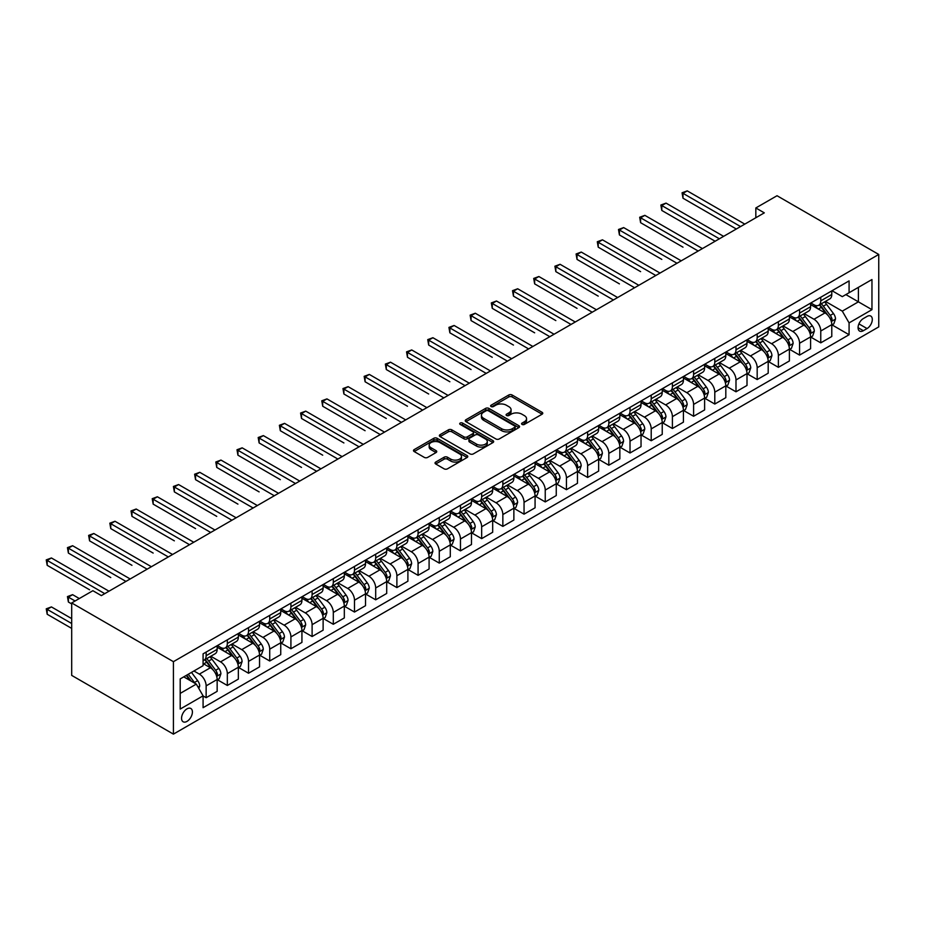 <?xml version="1.0" encoding="UTF-8"?>
<svg xmlns="http://www.w3.org/2000/svg" width="925" height="925" viewBox="0 0 925 925"><rect width="100%" height="100%" fill="white"/><g stroke="black" fill="none" stroke-linecap="round" stroke-linejoin="round"><path stroke-width="1.39" d="M522.058 424.425A1.642 0.948 0 0 0 524.394 424.425L542.073 414.215A2.359 1.364 0 0 0 542.767 413.255A2.359 1.364 0 0 0 542.073 412.296L512.115 394.998A2.359 1.364 0 0 0 508.785 394.998L491.106 405.208A1.642 0.948 0 0 0 490.62 405.878A1.642 0.948 0 0 0 491.106 406.549A1.642 0.948 0 0 0 493.43 406.549L495.719 405.231A7.527 4.348 0 0 1 506.38 405.231L508.866 406.676A7.527 4.348 0 0 1 511.074 409.752A7.527 4.348 0 0 1 508.866 412.828L506.588 414.146A1.642 0.948 0 0 0 506.102 414.816A1.642 0.948 0 0 0 506.588 415.487A1.642 0.948 0 0 0 508.912 415.487L511.201 414.169A7.527 4.348 0 0 1 521.85 414.169L524.348 415.614A7.527 4.348 0 0 1 526.556 418.678A7.527 4.348 0 0 1 524.348 421.754L522.058 423.083A1.642 0.948 0 0 0 521.573 423.754A1.642 0.948 0 0 0 522.058 424.425L522.058 423.083M186.977 721.396A7.677 4.428 120 0 0 191.995 714.632A7.677 4.428 120 0 0 190.816 708.481A7.677 4.428 120 0 0 186.977 708.862A7.677 4.428 120 0 0 181.971 715.626A7.677 4.428 120 0 0 183.138 721.778A7.677 4.428 120 0 0 186.977 721.396M435.721 462.061A2.359 1.364 0 0 0 435.039 463.032A2.359 1.364 0 0 0 435.721 463.992L444.127 468.836A2.359 1.364 0 0 0 447.457 468.836L467.102 457.505A2.359 1.364 0 0 0 467.784 456.545A2.359 1.364 0 0 0 467.102 455.586L437.143 438.288A2.359 1.364 0 0 0 433.813 438.288L414.169 449.619A2.359 1.364 0 0 0 413.487 450.579A2.359 1.364 0 0 0 414.169 451.539L424.321 457.401A2.359 1.364 0 0 0 427.651 457.401L436.057 452.556A2.359 1.364 0 0 0 436.75 451.597A2.359 1.364 0 0 0 436.057 450.637L431.027 447.723A6.302 3.631 0 0 1 429.177 445.156A6.302 3.631 0 0 1 433.062 441.792A6.302 3.631 0 0 1 439.93 442.589L459.656 453.967A6.302 3.631 0 0 1 461.494 456.545A6.302 3.631 0 0 1 457.609 459.898A6.302 3.631 0 0 1 450.741 459.112L447.457 457.216A2.359 1.364 0 0 0 444.127 457.216L435.721 462.061L435.721 463.992L444.127 459.17L444.127 457.216M878.75 254.456L777.023 195.73L755.829 207.963L764.304 212.854L101.357 595.607L92.882 590.705L71.688 602.95L173.414 661.676L878.75 254.456L878.75 326.895L173.414 734.126L173.414 661.676M495.892 438.959A2.359 1.364 0 0 0 499.222 438.959L518.856 427.616A2.359 1.364 0 0 0 519.549 426.656A2.359 1.364 0 0 0 518.856 425.697L488.897 408.399A2.359 1.364 0 0 0 485.567 408.399L465.934 419.742A2.359 1.364 0 0 0 465.24 420.702A2.359 1.364 0 0 0 465.934 421.661L495.892 438.959M460.847 424.783A1.642 0.948 0 0 1 462.523 425.014L492.944 442.578L473.334 453.897A2.359 1.364 0 0 1 470.016 453.897L440.057 436.6L448.463 431.79L448.463 429.824L440.057 434.681A2.359 1.364 0 0 0 439.363 435.64A2.359 1.364 0 0 0 440.057 436.6L440.057 434.681M448.463 431.79A2.359 1.364 0 0 1 451.782 431.79L451.782 429.824A2.359 1.364 0 0 0 448.463 429.824M451.782 429.824L463.934 436.843A2.359 1.364 0 0 0 467.264 436.843L472.837 433.628A2.359 1.364 0 0 0 473.531 432.669A2.359 1.364 0 0 0 472.837 431.697L460.188 424.402A1.642 0.948 0 0 1 459.713 423.731A1.642 0.948 0 0 1 460.731 422.852A1.642 0.948 0 0 1 462.523 423.06L492.979 440.635A2.359 1.364 0 0 1 493.661 441.595A2.359 1.364 0 0 1 492.979 442.555L492.979 440.635M867.049 316.419L863.326 318.582A7.435 4.29 120 0 0 858.469 325.126A7.435 4.29 120 0 0 859.603 331.081A7.435 4.29 120 0 0 863.326 330.711L867.049 328.56A7.435 4.29 120 0 0 871.905 322.016A7.435 4.29 120 0 0 870.772 316.061A7.435 4.29 120 0 0 867.049 316.419M832.038 290.728L842.293 296.647L849.081 292.739L849.081 280.888L203.084 653.848L203.084 665.699L180.202 678.915L180.202 709.059L203.084 695.843L203.084 707.694L849.081 334.734L849.081 322.883L842.293 311.135L825.435 301.4M849.081 292.739L871.963 279.523L871.963 309.667L849.081 322.883M71.688 602.95L71.688 675.389L173.414 734.126M755.829 207.963L755.829 217.745M845.855 294.589L858.4 301.839L858.4 287.351L871.963 279.523M842.293 311.135L858.4 301.839L871.963 309.667M180.202 693.403L196.308 684.095L183.751 676.857M203.084 695.947L206.136 697.704L206.136 685.864A9.597 5.538 -120 0 0 199.361 674.117L193.926 670.983M206.136 697.704L217.155 691.345L217.155 679.493A9.597 5.538 -120 0 0 210.38 667.746L203.084 663.537M217.41 679.748L227.33 685.471L227.33 673.62A9.597 5.538 -120 0 0 220.555 661.872L210.808 656.253M227.33 685.471L238.349 679.112L238.349 667.26A9.597 5.538 -120 0 0 231.574 655.513L217.155 647.199M238.604 667.503L248.524 673.238L248.524 661.387A9.597 5.538 -120 0 0 241.749 649.639L232.002 644.02M248.524 673.238L259.543 666.867L259.543 655.027A9.597 5.538 -120 0 0 252.768 643.28L238.349 634.955M259.798 655.27L269.718 660.993L269.718 649.153A9.597 5.538 -120 0 0 262.943 637.406L253.196 631.787M269.718 660.993L280.738 654.634L280.738 642.794A9.597 5.538 -120 0 0 273.962 631.047L259.543 622.722M280.992 643.037L290.912 648.76L290.912 636.92A9.597 5.538 -120 0 0 284.137 625.173L274.39 619.542M290.912 648.76L301.932 642.401L301.932 630.549A9.597 5.538 -120 0 0 295.156 618.802L280.738 610.488M302.186 630.792L312.107 636.527L312.107 624.676A9.597 5.538 -120 0 0 305.331 612.928L295.584 607.309M312.107 636.527L323.126 630.156L323.126 618.316A9.597 5.538 -120 0 0 316.35 606.569L301.932 598.244M323.38 618.559L333.301 624.282L333.301 612.442A9.597 5.538 -120 0 0 326.525 600.695L316.778 595.076M333.301 624.282L344.32 617.923L344.32 606.083A9.597 5.538 -120 0 0 337.544 594.336L323.126 586.011M344.574 606.326L354.495 612.049L354.495 600.209A9.597 5.538 -120 0 0 347.719 588.462L337.972 582.842M354.495 612.049L365.514 605.69L365.514 593.838A9.597 5.538 -120 0 0 358.738 582.102L344.32 573.778M365.768 594.093L375.689 599.816L375.689 587.976A9.597 5.538 -120 0 0 368.902 576.229L359.166 570.598M375.689 599.816L386.708 593.457L386.708 581.605A9.597 5.538 -120 0 0 379.932 569.858L365.514 561.544M386.962 581.848L396.883 587.583L396.883 575.732A9.597 5.538 -120 0 0 390.096 563.984L380.36 558.365M396.883 587.583L407.902 581.212L407.902 569.372A9.597 5.538 -120 0 0 401.126 557.625L386.708 549.3M408.156 569.615L418.077 575.338L418.077 563.498A9.597 5.538 -120 0 0 411.29 551.751L401.554 546.132M418.077 575.338L429.096 568.979L429.096 557.139A9.597 5.538 -120 0 0 422.32 545.392L407.902 537.067M429.35 557.382L439.271 563.105L439.271 551.265A9.597 5.538 -120 0 0 432.484 539.518L422.748 533.898M439.271 563.105L450.29 556.746L450.29 544.894A9.597 5.538 -120 0 0 443.514 533.147L429.096 524.833M450.544 545.149L460.465 550.872L460.465 539.021A9.597 5.538 -120 0 0 453.678 527.273L443.942 521.654M460.465 550.872L471.484 544.513L471.484 532.661A9.597 5.538 -120 0 0 464.708 520.914L450.29 512.6M471.738 532.904L481.659 538.639L481.659 526.788A9.597 5.538 -120 0 0 474.872 515.04L465.136 509.421M481.659 538.639L492.678 532.268L492.678 520.428A9.597 5.538 -120 0 0 485.903 508.681L471.484 500.356M492.933 520.671L502.853 526.394L502.853 514.554A9.597 5.538 -120 0 0 496.066 502.807L486.33 497.188M502.853 526.394L513.872 520.035L513.872 508.195A9.597 5.538 -120 0 0 507.097 496.447L492.678 488.123M514.127 508.438L524.047 514.161L524.047 502.321A9.597 5.538 -120 0 0 517.26 490.574L507.524 484.943M524.047 514.161L535.066 507.802L535.066 495.95A9.597 5.538 -120 0 0 528.291 484.203L513.872 475.889M535.321 496.193L545.241 501.928L545.241 490.077A9.597 5.538 -120 0 0 538.454 478.329L528.718 472.71M545.241 501.928L556.26 495.557L556.26 483.717A9.597 5.538 -120 0 0 549.485 471.97L535.066 463.645M556.515 483.96L566.435 489.695L566.435 477.843A9.597 5.538 -120 0 0 559.648 466.096L549.913 460.477M566.435 489.695L577.454 483.324L577.454 471.484A9.597 5.538 -120 0 0 570.679 459.737L556.26 451.412M577.709 471.727L587.629 477.45L587.629 465.61A9.597 5.538 -120 0 0 580.842 453.863L571.107 448.243M587.629 477.45L598.648 471.091L598.648 459.251A9.597 5.538 -120 0 0 591.873 447.503L577.454 439.178M598.903 459.494L608.823 465.217L608.823 453.377A9.597 5.538 -120 0 0 602.036 441.63L592.301 435.999M608.823 465.217L619.843 458.858L619.843 447.006A9.597 5.538 -120 0 0 613.067 435.259L598.648 426.945M620.097 447.249L630.018 452.984L630.018 441.132A9.597 5.538 -120 0 0 623.23 429.385L613.495 423.766M630.018 452.984L641.037 446.613L641.037 434.773A9.597 5.538 -120 0 0 634.261 423.026L619.843 414.701M641.291 435.016L651.212 440.739L651.212 428.899A9.597 5.538 -120 0 0 644.424 417.152L634.689 411.533M651.212 440.739L662.231 434.38L662.231 422.54A9.597 5.538 -120 0 0 655.455 410.792L641.037 402.467M662.485 422.783L672.406 428.506L672.406 416.666A9.597 5.538 -120 0 0 665.618 404.919L655.883 399.299M672.406 428.506L683.425 422.147L683.425 410.295A9.597 5.538 -120 0 0 676.649 398.548L662.231 390.234M683.679 410.55L693.6 416.273L693.6 404.422A9.597 5.538 -120 0 0 686.812 392.686L677.077 387.055M693.6 416.273L704.619 409.914L704.619 398.062A9.597 5.538 -120 0 0 697.843 386.315L683.425 378.001M704.873 398.305L714.794 404.04L714.794 392.188A9.597 5.538 -120 0 0 708.007 380.441L698.271 374.822M714.794 404.04L725.813 397.669L725.813 385.829A9.597 5.538 -120 0 0 719.037 374.082L704.619 365.757M726.067 386.072L735.988 391.795L735.988 379.955A9.597 5.538 -120 0 0 729.201 368.208L719.465 362.588M735.988 391.795L747.007 385.436L747.007 373.596A9.597 5.538 -120 0 0 740.231 361.848L725.813 353.523M747.261 373.839L757.182 379.562L757.182 367.722A9.597 5.538 -120 0 0 750.395 355.975L740.659 350.344M757.182 379.562L768.201 373.203L768.201 361.351A9.597 5.538 -120 0 0 761.425 349.604L747.007 341.29M768.455 361.606L778.376 367.329L778.376 355.478A9.597 5.538 -120 0 0 771.589 343.73L761.853 338.111M778.376 367.329L789.395 360.97L789.395 349.118A9.597 5.538 -120 0 0 782.619 337.371L768.201 329.057M789.649 349.361L799.57 355.096L799.57 343.244A9.597 5.538 -120 0 0 792.783 331.497L783.047 325.877M799.57 355.096L810.589 348.725L810.589 336.885A9.597 5.538 -120 0 0 803.813 325.137L789.395 316.812M810.843 337.128L820.764 342.851L820.764 331.011A9.597 5.538 -120 0 0 813.977 319.264L804.241 313.644M820.764 342.851L831.783 336.492L831.783 324.652A9.597 5.538 -120 0 0 825.007 312.904L810.589 304.579M810.843 302.961L813.977 304.776A9.597 5.538 -120 0 0 818.775 305.25A9.597 5.538 -120 0 0 820.764 300.856L820.764 297.237M789.649 315.205L792.783 317.009A9.597 5.538 -120 0 0 797.581 317.483A9.597 5.538 -120 0 0 799.57 313.101L799.57 309.47M768.455 327.438L771.589 329.242A9.597 5.538 -120 0 0 776.387 329.728A9.597 5.538 -120 0 0 778.376 325.334L778.376 321.715M747.261 339.672L750.395 341.487A9.597 5.538 -120 0 0 755.193 341.961A9.597 5.538 -120 0 0 757.182 337.567L757.182 333.948M726.067 351.905L729.201 353.72A9.597 5.538 -120 0 0 733.999 354.194A9.597 5.538 -120 0 0 735.988 349.8L735.988 346.181M704.873 364.149L708.007 365.953A9.597 5.538 -120 0 0 712.805 366.427A9.597 5.538 -120 0 0 714.794 362.045L714.794 358.414M683.679 376.382L686.812 378.198A9.597 5.538 -120 0 0 691.611 378.672A9.597 5.538 -120 0 0 693.6 374.278L693.6 370.659M662.485 388.616L665.618 390.431A9.597 5.538 -120 0 0 670.417 390.905A9.597 5.538 -120 0 0 672.406 386.511L672.406 382.892M641.291 400.849L644.424 402.664A9.597 5.538 -120 0 0 649.223 403.138A9.597 5.538 -120 0 0 651.212 398.744L651.212 395.125M620.097 413.093L623.23 414.897A9.597 5.538 -120 0 0 628.029 415.371A9.597 5.538 -120 0 0 630.018 410.989L630.018 407.358M598.903 425.327L602.036 427.142A9.597 5.538 -120 0 0 606.835 427.616A9.597 5.538 -120 0 0 608.823 423.222L608.823 419.603M577.709 437.56L580.842 439.375A9.597 5.538 -120 0 0 585.641 439.849A9.597 5.538 -120 0 0 587.629 435.455L587.629 431.836M556.515 449.793L559.648 451.608A9.597 5.538 -120 0 0 564.447 452.082A9.597 5.538 -120 0 0 566.435 447.688L566.435 444.069M535.321 462.038L538.454 463.841A9.597 5.538 -120 0 0 543.252 464.315A9.597 5.538 -120 0 0 545.241 459.933L545.241 456.303M514.127 474.271L517.26 476.086A9.597 5.538 -120 0 0 522.058 476.56A9.597 5.538 -120 0 0 524.047 472.166L524.047 468.547M492.933 486.504L496.066 488.319A9.597 5.538 -120 0 0 500.864 488.793A9.597 5.538 -120 0 0 502.853 484.399L502.853 480.78M471.738 498.748L474.872 500.552A9.597 5.538 -120 0 0 479.67 501.026A9.597 5.538 -120 0 0 481.659 496.644L481.659 493.013M450.544 510.982L453.678 512.785A9.597 5.538 -120 0 0 458.476 513.271A9.597 5.538 -120 0 0 460.465 508.877L460.465 505.258M429.35 523.215L432.484 525.03A9.597 5.538 -120 0 0 437.282 525.504A9.597 5.538 -120 0 0 439.271 521.11L439.271 517.491M408.156 535.448L411.29 537.263A9.597 5.538 -120 0 0 416.088 537.737A9.597 5.538 -120 0 0 418.077 533.343L418.077 529.724M386.962 547.692L390.096 549.496A9.597 5.538 -120 0 0 394.894 549.97A9.597 5.538 -120 0 0 396.883 545.588L396.883 541.957M365.768 559.926L368.902 561.741A9.597 5.538 -120 0 0 373.7 562.215A9.597 5.538 -120 0 0 375.689 557.821L375.689 554.202M344.574 572.159L347.719 573.974A9.597 5.538 -120 0 0 352.506 574.448A9.597 5.538 -120 0 0 354.495 570.054L354.495 566.435M323.38 584.392L326.525 586.207A9.597 5.538 -120 0 0 331.312 586.681A9.597 5.538 -120 0 0 333.301 582.288L333.301 578.668M302.186 596.637L305.331 598.44A9.597 5.538 -120 0 0 310.118 598.914A9.597 5.538 -120 0 0 312.107 594.532L312.107 590.902M280.992 608.87L284.137 610.685A9.597 5.538 -120 0 0 288.924 611.159A9.597 5.538 -120 0 0 290.912 606.765L290.912 603.146M259.798 621.103L262.943 622.918A9.597 5.538 -120 0 0 267.73 623.392A9.597 5.538 -120 0 0 269.718 618.998L269.718 615.379M238.604 633.347L241.749 635.151A9.597 5.538 -120 0 0 246.536 635.625A9.597 5.538 -120 0 0 248.524 631.243L248.524 627.612M217.41 645.581L220.555 647.384A9.597 5.538 -120 0 0 225.342 647.87A9.597 5.538 -120 0 0 227.33 643.476L227.33 639.857M832.038 324.895L849.081 334.734M818.775 305.25L829.794 298.891A9.597 5.538 -120 0 0 831.783 294.497L831.783 290.878M797.581 317.483L808.6 311.124A9.597 5.538 -120 0 0 810.589 306.73L810.589 303.111M776.387 329.728L787.406 323.357A9.597 5.538 -120 0 0 789.395 318.963L789.395 315.344M755.193 341.961L766.212 335.59A9.597 5.538 -120 0 0 768.201 331.208L768.201 327.577M733.999 354.194L745.018 347.835A9.597 5.538 -120 0 0 747.007 343.441L747.007 339.822M712.805 366.427L723.824 360.068A9.597 5.538 -120 0 0 725.813 355.674L725.813 352.055M691.611 378.672L702.63 372.301A9.597 5.538 -120 0 0 704.619 367.919L704.619 364.288M670.417 390.905L681.436 384.546A9.597 5.538 -120 0 0 683.425 380.152L683.425 376.533M649.223 403.138L660.242 396.779A9.597 5.538 -120 0 0 662.231 392.385L662.231 388.766M628.029 415.371L639.048 409.012A9.597 5.538 -120 0 0 641.037 404.618L641.037 400.999M606.835 427.616L617.854 421.245A9.597 5.538 -120 0 0 619.843 416.863L619.843 413.232M585.641 439.849L596.66 433.49A9.597 5.538 -120 0 0 598.648 429.096L598.648 425.477M564.447 452.082L575.466 445.723A9.597 5.538 -120 0 0 577.454 441.329L577.454 437.71M543.252 464.315L554.272 457.956A9.597 5.538 -120 0 0 556.26 453.562L556.26 449.943M522.058 476.56L533.077 470.189A9.597 5.538 -120 0 0 535.066 465.807L535.066 462.176M500.864 488.793L511.883 482.434A9.597 5.538 -120 0 0 513.872 478.04L513.872 474.421M479.67 501.026L490.689 494.667A9.597 5.538 -120 0 0 492.678 490.273L492.678 486.654M458.476 513.271L469.495 506.9A9.597 5.538 -120 0 0 471.484 502.518L471.484 498.887M437.282 525.504L448.301 519.145A9.597 5.538 -120 0 0 450.29 514.751L450.29 511.132M416.088 537.737L427.107 531.378A9.597 5.538 -120 0 0 429.096 526.984L429.096 523.365M394.894 549.97L405.913 543.611A9.597 5.538 -120 0 0 407.902 539.217L407.902 535.598M373.7 562.215L384.719 555.844A9.597 5.538 -120 0 0 386.708 551.462L386.708 547.831M352.506 574.448L363.525 568.089A9.597 5.538 -120 0 0 365.514 563.695L365.514 560.076M331.312 586.681L342.331 580.322A9.597 5.538 -120 0 0 344.32 575.928L344.32 572.309M310.118 598.914L321.137 592.555A9.597 5.538 -120 0 0 323.126 588.161L323.126 584.542M288.924 611.159L299.943 604.788A9.597 5.538 -120 0 0 301.932 600.406L301.932 596.775M267.73 623.392L278.749 617.033A9.597 5.538 -120 0 0 280.738 612.639L280.738 609.02M246.536 635.625L257.555 629.266A9.597 5.538 -120 0 0 259.543 624.872L259.543 621.253M225.342 647.87L236.361 641.499A9.597 5.538 -120 0 0 238.349 637.105L238.349 633.486M203.084 660.485A9.597 5.538 -120 0 0 204.148 660.103L215.167 653.732A9.597 5.538 -120 0 0 217.155 649.35L217.155 645.719M204.148 660.103A9.597 5.538 -120 0 0 206.136 655.709L206.136 652.09M196.308 684.095L203.084 695.843M522.717 424.656L524.348 423.719A7.527 4.348 0 0 0 526.556 420.644L526.556 418.678M511.074 409.752L511.074 411.706A7.527 4.348 0 0 1 508.866 414.782L507.247 415.718M542.073 412.296L542.073 414.215L512.115 396.952A2.359 1.364 0 0 0 508.785 396.952L491.765 406.78M518.821 427.639L488.897 410.365A2.359 1.364 0 0 0 485.567 410.365L465.969 421.684M514.693 427.327A1.642 0.948 0 0 0 515.179 426.656A1.642 0.948 0 0 0 514.693 425.986L488.4 410.804A1.642 0.948 0 0 0 486.076 410.804L483.659 412.192A7.527 4.348 0 0 0 481.451 415.267A7.527 4.348 0 0 0 483.659 418.343L501.627 428.726A7.527 4.348 0 0 0 512.288 428.726L514.693 427.327L514.693 429.292A1.642 0.948 0 0 0 515.179 428.61L515.179 426.656M481.451 415.267L481.451 417.233A7.527 4.348 0 0 0 483.659 420.308L483.659 418.343M514.693 429.292L512.288 430.68A7.527 4.348 0 0 1 501.627 430.68L483.659 420.308M451.782 431.79L463.934 438.797A2.359 1.364 0 0 0 467.264 438.797L472.837 435.583A2.359 1.364 0 0 0 473.531 434.623L473.531 432.669M476.548 444.127A6.302 3.631 0 0 0 483.405 444.913A6.302 3.631 0 0 0 487.29 441.549A6.302 3.631 0 0 0 485.452 438.982L478.502 434.97A2.359 1.364 0 0 0 475.172 434.97L469.599 438.184A2.359 1.364 0 0 0 468.906 439.144A2.359 1.364 0 0 0 469.599 440.115L476.548 444.127L476.548 446.081A6.302 3.631 0 0 0 483.405 446.868A6.302 3.631 0 0 0 487.29 443.514L487.29 441.549M468.906 439.144L468.906 441.109A2.359 1.364 0 0 0 469.599 442.069L469.599 440.115M476.548 446.081L469.599 442.069M461.494 456.545L461.494 458.499A6.302 3.631 0 0 1 457.609 461.853A6.302 3.631 0 0 1 450.741 461.066L447.457 459.17A2.359 1.364 0 0 0 444.127 459.17M429.177 445.156L429.177 447.11A6.302 3.631 0 0 0 431.027 449.677L431.027 447.723M436.033 452.568L431.027 449.677M467.067 457.517L437.143 440.242A2.359 1.364 0 0 0 433.813 440.242L414.203 451.562M831.783 325.033L833.818 323.866L835.518 318.963A6.359 3.665 -120 0 0 833.483 313.563L826.557 304.313A18.338 10.591 -120 0 0 824.557 301.908M817.665 308.661A18.338 10.591 -120 0 0 813.907 304.73M831.205 321.148L832.084 319.241A6.359 3.665 -120 0 0 830.268 315.413L823.331 306.175A18.338 10.591 -120 0 0 821.331 303.77M819.631 304.753A15.228 8.787 60 0 1 822.128 307.597L827.991 315.425M682.997 247.172L640.609 222.694L640.609 217.803L644.852 215.352L702.41 248.582M819.296 304.949A18.338 10.591 60 0 1 821.308 307.343L825.909 313.494M740.567 226.556L682.997 193.325L687.24 190.874L744.798 224.116M736.323 229.007L682.997 198.216L682.997 193.325L682.072 192.793L687.24 190.874M682.997 198.216L682.072 192.793M810.589 337.278L812.624 336.099L814.324 331.208A6.359 3.665 -120 0 0 812.289 325.797L805.363 316.547A18.338 10.591 -120 0 0 803.362 314.153M796.471 320.906A18.338 10.591 -120 0 0 792.713 316.974M810.011 333.382L810.89 331.474A6.359 3.665 -120 0 0 809.074 327.658L802.137 318.408A18.338 10.591 -120 0 0 800.137 316.015M798.437 316.998A15.228 8.787 60 0 1 800.934 319.842L806.797 327.658M661.803 259.405L619.415 234.927L619.415 230.036L623.658 227.585L681.216 260.827M798.102 317.183A18.338 10.591 60 0 1 800.113 319.576L804.715 325.727M789.395 349.511L791.43 348.332L793.13 343.441A6.359 3.665 -120 0 0 791.095 338.03L784.169 328.78A18.338 10.591 -120 0 0 782.168 326.386M775.277 333.139A18.338 10.591 -120 0 0 771.519 329.208M788.817 345.615L789.696 343.707A6.359 3.665 -120 0 0 787.88 339.891L780.943 330.641A18.338 10.591 -120 0 0 778.942 328.248M777.243 329.231A15.228 8.787 60 0 1 779.74 332.075L785.603 339.903M640.609 271.638L598.221 247.172L598.221 242.269L602.464 239.829L660.022 273.06M776.907 329.416A18.338 10.591 60 0 1 778.919 331.821L783.521 337.96M768.201 361.744L770.236 360.577L771.936 355.674A6.359 3.665 -120 0 0 769.901 350.263L762.975 341.024A18.338 10.591 -120 0 0 760.974 338.619M754.083 345.372A18.338 10.591 -120 0 0 750.325 341.441M767.623 357.859L768.502 355.952A6.359 3.665 -120 0 0 766.686 352.124L759.749 342.874A18.338 10.591 -120 0 0 757.748 340.481M756.049 341.464A15.228 8.787 60 0 1 758.546 344.308L764.408 352.136M619.415 283.871L577.027 259.405L577.027 254.502L581.27 252.062L638.828 285.293M755.713 341.66A18.338 10.591 60 0 1 757.725 344.054L762.327 350.205M719.372 238.8L661.803 205.558L666.046 203.118L723.604 236.349M715.129 241.24L661.803 210.461L661.803 205.558L660.878 205.026L666.046 203.118M661.803 210.461L660.878 205.026M698.178 251.033L639.684 217.259L644.852 215.352M640.609 222.694L639.684 217.259M676.984 263.267L618.49 229.492L623.658 227.585M619.415 234.927L618.49 229.492M747.007 373.989L749.042 372.81L750.742 367.919A6.359 3.665 -120 0 0 748.707 362.507L741.781 353.257A18.338 10.591 -120 0 0 739.78 350.853M732.889 357.605A18.338 10.591 -120 0 0 729.131 353.674M746.429 370.092L747.308 368.185A6.359 3.665 -120 0 0 745.492 364.358L738.566 355.119A18.338 10.591 -120 0 0 736.554 352.714M734.855 353.708A15.228 8.787 60 0 1 737.352 356.541L743.214 364.369M598.221 296.116L555.844 271.638L555.844 266.747L560.076 264.296L617.646 297.526M734.519 353.893A18.338 10.591 60 0 1 736.531 356.287L741.133 362.438M655.79 275.5L597.296 241.737L602.464 239.829M598.221 247.172L597.296 241.737M725.813 386.222L727.848 385.043L729.548 380.152A6.359 3.665 -120 0 0 727.513 374.741L720.587 365.491A18.338 10.591 -120 0 0 718.586 363.097M711.695 369.85A18.338 10.591 -120 0 0 707.937 365.918M725.235 382.326L726.113 380.418A6.359 3.665 -120 0 0 724.298 376.602L717.372 367.352A18.338 10.591 -120 0 0 715.36 364.959M713.661 365.942A15.228 8.787 60 0 1 716.158 368.786L722.02 376.602M577.027 308.349L534.65 283.871L534.65 278.98L538.882 276.529L596.452 309.771M713.325 366.127A18.338 10.591 60 0 1 715.337 368.52L719.939 374.671M704.619 398.455L706.654 397.276L708.353 392.385A6.359 3.665 -120 0 0 706.318 386.974L699.393 377.724A18.338 10.591 -120 0 0 697.392 375.33M690.501 382.083A18.338 10.591 -120 0 0 686.743 378.152M704.041 394.559L704.919 392.663A6.359 3.665 -120 0 0 703.104 388.835L696.178 379.585A18.338 10.591 -120 0 0 694.166 377.192M692.467 378.175A15.228 8.787 60 0 1 694.964 381.019L700.826 388.847M555.832 320.582L513.456 296.116L513.456 291.213L517.688 288.773L575.257 322.004M692.131 378.36A18.338 10.591 60 0 1 694.143 380.765L698.745 386.916M683.425 410.688L685.46 409.521L687.159 404.618A6.359 3.665 -120 0 0 685.124 399.207L678.198 389.968A18.338 10.591 -120 0 0 676.198 387.563M669.307 394.316A18.338 10.591 -120 0 0 665.549 390.385M682.847 406.803L683.725 404.896A6.359 3.665 -120 0 0 681.91 401.068L674.984 391.818A18.338 10.591 -120 0 0 672.972 389.425M671.272 390.408A15.228 8.787 60 0 1 673.77 393.252L679.632 401.08M534.65 332.815L492.262 308.349L492.262 303.458L496.494 301.007L554.063 334.237M670.937 390.604A18.338 10.591 60 0 1 672.949 392.998L677.551 399.149M662.231 422.933L664.266 421.754L665.965 416.863A6.359 3.665 -120 0 0 663.93 411.452L657.004 402.202A18.338 10.591 -120 0 0 655.004 399.808M648.113 406.549A18.338 10.591 -120 0 0 644.355 402.629M661.653 419.037L662.531 417.129A6.359 3.665 -120 0 0 660.716 413.313L653.79 404.063A18.338 10.591 -120 0 0 651.778 401.658M650.078 402.653A15.228 8.787 60 0 1 652.576 405.485L658.438 413.313M513.456 345.06L471.068 320.582L471.068 315.691L475.3 313.24L532.869 346.47M649.743 402.837A18.338 10.591 60 0 1 651.755 405.231L656.357 411.382M641.037 435.166L643.072 433.987L644.771 429.096A6.359 3.665 -120 0 0 642.736 423.685L635.81 414.435A18.338 10.591 -120 0 0 633.81 412.041M626.919 418.794A18.338 10.591 -120 0 0 623.161 414.863M640.458 431.27L641.337 429.362A6.359 3.665 -120 0 0 639.522 425.546L632.596 416.296A18.338 10.591 -120 0 0 630.584 413.903M628.884 414.886A15.228 8.787 60 0 1 631.382 417.73L637.244 425.558M492.262 357.293L449.874 332.815L449.874 327.924L454.106 325.473L511.675 358.715M628.549 415.071A18.338 10.591 60 0 1 630.561 417.476L635.163 423.615M634.596 287.744L576.102 253.97L581.27 252.062M577.027 259.405L576.102 253.97M613.402 299.978L554.908 266.203L560.076 264.296M555.844 271.638L554.908 266.203M592.208 312.211L533.713 278.437L538.882 276.529M534.65 283.871L533.713 278.437M571.014 324.455L512.519 290.681L517.688 288.773M513.456 296.116L512.519 290.681M549.82 336.688L491.325 302.914L496.494 301.007M492.262 308.349L491.325 302.914M619.843 447.399L621.878 446.232L623.577 441.329A6.359 3.665 -120 0 0 621.542 435.918L614.616 426.668A18.338 10.591 -120 0 0 612.616 424.274M605.725 431.027A18.338 10.591 -120 0 0 601.967 427.096M619.264 443.514L620.143 441.607A6.359 3.665 -120 0 0 618.328 437.779L611.402 428.529A18.338 10.591 -120 0 0 609.39 426.136M607.69 427.119A15.228 8.787 60 0 1 610.188 429.963L616.05 437.791M471.068 369.526L428.68 345.06L428.68 340.157L432.912 337.717L490.481 370.948M607.355 427.315A18.338 10.591 60 0 1 609.367 429.709L613.969 435.86M528.626 348.922L470.131 315.147L475.3 313.24M471.068 320.582L470.131 315.147M598.648 459.632L600.683 458.465L602.383 453.562A6.359 3.665 -120 0 0 600.348 448.151L593.422 438.913A18.338 10.591 -120 0 0 591.422 436.507M584.531 443.26A18.338 10.591 -120 0 0 580.773 439.329M598.07 455.748L598.949 453.84A6.359 3.665 -120 0 0 597.134 450.012L590.208 440.774A18.338 10.591 -120 0 0 588.196 438.369M586.496 439.352A15.228 8.787 60 0 1 588.994 442.196L594.856 450.024M449.874 381.759L407.486 357.293L407.486 352.402L411.717 349.951L469.287 383.181M586.161 439.548A18.338 10.591 60 0 1 588.173 441.942L592.775 448.093M507.432 361.155L448.937 327.392L454.106 325.473M449.874 332.815L448.937 327.392M577.454 471.877L579.489 470.698L581.189 465.807A6.359 3.665 -120 0 0 579.154 460.396L572.228 451.146A18.338 10.591 -120 0 0 570.228 448.752M563.337 455.505A18.338 10.591 -120 0 0 559.579 451.573M576.876 467.981L577.755 466.073A6.359 3.665 -120 0 0 575.94 462.257L569.014 453.007A18.338 10.591 -120 0 0 567.002 450.602M565.302 451.597A15.228 8.787 60 0 1 567.8 454.429L573.662 462.257M428.68 394.004L386.292 369.526L386.292 364.635L390.523 362.184L448.093 395.426M564.967 451.782A18.338 10.591 60 0 1 566.979 454.175L571.581 460.326M486.238 373.399L427.743 339.625L432.912 337.717M428.68 345.06L427.743 339.625M556.26 484.11L558.295 482.931L559.995 478.04A6.359 3.665 -120 0 0 557.96 472.629L551.034 463.379A18.338 10.591 -120 0 0 549.034 460.985M542.143 467.738A18.338 10.591 -120 0 0 538.385 463.807M555.682 480.214L556.561 478.306A6.359 3.665 -120 0 0 554.746 474.49L547.82 465.24A18.338 10.591 -120 0 0 545.808 462.847M544.108 463.83A15.228 8.787 60 0 1 546.606 466.674L552.468 474.502M407.486 406.237L365.097 381.771L365.097 376.868L369.329 374.428L426.899 407.659M543.773 464.015A18.338 10.591 60 0 1 545.785 466.42L550.387 472.559M465.044 385.632L406.549 351.858L411.717 349.951M407.486 357.293L406.549 351.858M535.066 496.343L537.101 495.176L538.801 490.273A6.359 3.665 -120 0 0 536.766 484.862L529.84 475.612A18.338 10.591 -120 0 0 527.84 473.218M520.948 479.971A18.338 10.591 -120 0 0 517.191 476.04M534.488 492.458L535.367 490.551A6.359 3.665 -120 0 0 533.552 486.723L526.626 477.473A18.338 10.591 -120 0 0 524.614 475.08M522.914 476.063A15.228 8.787 60 0 1 525.412 478.907L531.274 486.735M386.292 418.47L343.903 394.004L343.903 389.101L348.135 386.662L405.705 419.892M522.579 476.259A18.338 10.591 60 0 1 524.591 478.653L529.192 484.804M443.85 397.866L385.355 364.092L390.523 362.184M386.292 369.526L385.355 364.092M513.872 508.577L515.907 507.409L517.607 502.518A6.359 3.665 -120 0 0 515.572 497.107L508.646 487.857A18.338 10.591 -120 0 0 506.646 485.452M499.754 492.204A18.338 10.591 -120 0 0 495.997 488.273M513.294 504.692L514.173 502.784A6.359 3.665 -120 0 0 512.357 498.957L505.432 489.718A18.338 10.591 -120 0 0 503.42 487.313M501.72 488.308A15.228 8.787 60 0 1 504.217 491.14L510.08 498.968M365.097 430.715L322.709 406.237L322.709 401.346L326.941 398.895L384.511 432.125M501.385 488.493A18.338 10.591 60 0 1 503.397 490.886L507.998 497.037M422.656 410.099L364.161 376.336L369.329 374.428M365.097 381.771L364.161 376.336M492.678 520.821L494.713 519.642L496.413 514.751A6.359 3.665 -120 0 0 494.378 509.34L487.452 500.09A18.338 10.591 -120 0 0 485.452 497.696M478.56 504.449A18.338 10.591 -120 0 0 474.803 500.517M492.1 516.925L492.979 515.017A6.359 3.665 -120 0 0 491.163 511.201L484.238 501.951A18.338 10.591 -120 0 0 482.226 499.558M480.526 500.541A15.228 8.787 60 0 1 483.023 503.385L488.886 511.201M343.903 442.948L301.515 418.47L301.515 413.579L305.747 411.128L363.317 444.37M480.202 500.726A18.338 10.591 60 0 1 482.203 503.119L486.804 509.27M471.484 533.054L473.519 531.875L475.219 526.984A6.359 3.665 -120 0 0 473.184 521.573L466.258 512.323A18.338 10.591 -120 0 0 464.257 509.929M457.366 516.682A18.338 10.591 -120 0 0 453.608 512.751M470.906 529.158L471.785 527.25A6.359 3.665 -120 0 0 469.969 523.434L463.043 514.184A18.338 10.591 -120 0 0 461.032 511.791M459.332 512.774A15.228 8.787 60 0 1 461.829 515.618L467.692 523.446M322.709 455.181L280.321 430.715L280.321 425.812L284.553 423.373L342.123 456.603M459.008 512.959A18.338 10.591 60 0 1 461.008 515.364L465.61 521.503M450.29 545.288L452.325 544.12L454.025 539.217A6.359 3.665 -120 0 0 451.99 533.806L445.064 524.567A18.338 10.591 -120 0 0 443.063 522.163M436.172 528.915A18.338 10.591 -120 0 0 432.414 524.984M449.712 541.403L450.591 539.495A6.359 3.665 -120 0 0 448.775 535.668L441.849 526.418A18.338 10.591 -120 0 0 439.837 524.024M438.138 525.007A15.228 8.787 60 0 1 440.635 527.851L446.498 535.679M301.515 467.414L259.127 442.948L259.127 438.057L263.359 435.606L320.929 468.836M437.814 525.203A18.338 10.591 60 0 1 439.814 527.597L444.416 533.748M429.096 557.532L431.131 556.353L432.831 551.462A6.359 3.665 -120 0 0 430.796 546.051L423.87 536.801A18.338 10.591 -120 0 0 421.869 534.407M414.978 541.148A18.338 10.591 -120 0 0 411.22 537.228M428.518 553.636L429.397 551.728A6.359 3.665 -120 0 0 427.581 547.901L420.655 538.662A18.338 10.591 -120 0 0 418.643 536.257M416.944 537.252A15.228 8.787 60 0 1 419.441 540.084L425.303 547.912M280.321 479.659L237.933 455.181L237.933 450.29L242.165 447.839L299.735 481.069M416.62 537.437A18.338 10.591 60 0 1 418.62 539.83L423.222 545.981M407.902 569.765L409.937 568.586L411.637 563.695A6.359 3.665 -120 0 0 409.602 558.284L402.676 549.034A18.338 10.591 -120 0 0 400.675 546.64M393.784 553.393A18.338 10.591 -120 0 0 390.026 549.462M407.324 565.869L408.203 563.961A6.359 3.665 -120 0 0 406.387 560.145L399.461 550.895A18.338 10.591 -120 0 0 397.449 548.502M395.75 549.485A15.228 8.787 60 0 1 398.247 552.329L404.109 560.145M259.127 491.892L216.739 467.414L216.739 462.523L220.971 460.072L278.541 493.314M395.426 549.67A18.338 10.591 60 0 1 397.426 552.075L402.028 558.214M386.708 581.998L388.743 580.819L390.442 575.928A6.359 3.665 -120 0 0 388.408 570.517L381.482 561.267A18.338 10.591 -120 0 0 379.481 558.873M372.59 565.626A18.338 10.591 -120 0 0 368.832 561.695M386.13 578.102L387.008 576.206A6.359 3.665 -120 0 0 385.193 572.378L378.267 563.128A18.338 10.591 -120 0 0 376.255 560.735M374.556 561.718A15.228 8.787 60 0 1 377.053 564.562L382.915 572.39M237.933 504.125L195.545 479.659L195.545 474.756L199.777 472.317L257.347 505.547M374.232 561.903A18.338 10.591 60 0 1 376.232 564.308L380.834 570.459M365.514 594.232L367.549 593.064L369.248 588.161A6.359 3.665 -120 0 0 367.213 582.75L360.288 573.512A18.338 10.591 -120 0 0 358.287 571.107M351.396 577.859A18.338 10.591 -120 0 0 347.638 573.928M364.936 590.347L365.814 588.439A6.359 3.665 -120 0 0 363.999 584.612L357.073 575.362A18.338 10.591 -120 0 0 355.073 572.968M353.362 573.951A15.228 8.787 60 0 1 355.859 576.795L361.721 584.623M216.739 516.37L174.351 491.892L174.351 487.001L178.583 484.55L236.153 517.78M353.038 574.148A18.338 10.591 60 0 1 355.038 576.541L359.64 582.692M344.32 606.476L346.355 605.297L348.054 600.406A6.359 3.665 -120 0 0 346.019 594.995L339.093 585.745A18.338 10.591 -120 0 0 337.093 583.351M330.202 590.104A18.338 10.591 -120 0 0 326.444 586.173M343.742 602.58L344.62 600.672A6.359 3.665 -120 0 0 342.805 596.856L335.879 587.606A18.338 10.591 -120 0 0 333.879 585.201M332.167 586.196A15.228 8.787 60 0 1 334.665 589.028L340.527 596.856M195.545 528.603L153.157 504.125L153.157 499.234L157.389 496.783L214.958 530.013M331.844 586.381A18.338 10.591 60 0 1 333.844 588.774L338.446 594.925M323.126 618.709L325.161 617.53L326.86 612.639A6.359 3.665 -120 0 0 324.825 607.228L317.899 597.978A18.338 10.591 -120 0 0 315.899 595.584M309.008 602.337A18.338 10.591 -120 0 0 305.25 598.406M322.547 614.813L323.426 612.905A6.359 3.665 -120 0 0 321.611 609.089L314.685 599.839A18.338 10.591 -120 0 0 312.685 597.446M310.973 598.429A15.228 8.787 60 0 1 313.471 601.273L319.333 609.101M174.351 540.836L131.963 516.358L131.963 511.467L136.195 509.028L193.764 542.258M310.65 598.614A18.338 10.591 60 0 1 312.65 601.019L317.252 607.158M301.932 630.942L303.967 629.775L305.666 624.872A6.359 3.665 -120 0 0 303.631 619.461L296.705 610.211A18.338 10.591 -120 0 0 294.705 607.817M287.814 614.57A18.338 10.591 -120 0 0 284.056 610.639M301.353 627.058L302.232 625.15A6.359 3.665 -120 0 0 300.417 621.322L293.491 612.072A18.338 10.591 -120 0 0 291.491 609.679M289.779 610.662A15.228 8.787 60 0 1 292.277 613.506L298.139 621.334M153.157 553.069L110.769 528.603L110.769 523.7L115.001 521.261L172.57 554.491M289.456 610.858A18.338 10.591 60 0 1 291.456 613.252L296.058 619.403M280.738 643.176L282.772 642.008L284.472 637.105A6.359 3.665 -120 0 0 282.437 631.706L275.511 622.456A18.338 10.591 -120 0 0 273.511 620.051M266.62 626.803A18.338 10.591 -120 0 0 262.862 622.872M280.159 639.291L281.038 637.383A6.359 3.665 -120 0 0 279.223 633.556L272.297 624.317A18.338 10.591 -120 0 0 270.297 621.912M268.585 622.895A15.228 8.787 60 0 1 271.083 625.739L276.945 633.567M131.963 565.314L89.575 540.836L89.575 535.945L93.807 533.494L151.376 566.724M268.262 623.092A18.338 10.591 60 0 1 270.262 625.485L274.864 631.636M259.543 655.42L261.578 654.241L263.278 649.35A6.359 3.665 -120 0 0 261.243 643.939L254.317 634.689A18.338 10.591 -120 0 0 252.317 632.295M245.426 639.048A18.338 10.591 -120 0 0 241.668 635.117M258.965 651.524L259.844 649.616A6.359 3.665 -120 0 0 258.029 645.8L251.103 636.55A18.338 10.591 -120 0 0 249.102 634.157M247.391 635.14A15.228 8.787 60 0 1 249.889 637.984L255.751 645.8M110.769 577.547L68.381 553.069L68.381 548.178L72.612 545.727L130.182 578.969M247.067 635.325A18.338 10.591 60 0 1 249.068 637.718L253.67 643.869M238.349 667.653L240.384 666.474L242.084 661.583A6.359 3.665 -120 0 0 240.049 656.172L233.123 646.922A18.338 10.591 -120 0 0 231.123 644.528M224.232 651.281A18.338 10.591 -120 0 0 220.474 647.35M237.771 663.757L238.65 661.849A6.359 3.665 -120 0 0 236.835 658.033L229.909 648.783A18.338 10.591 -120 0 0 227.908 646.39M226.197 647.373A15.228 8.787 60 0 1 228.695 650.217L234.557 658.045M89.575 589.78L47.187 565.314L47.187 560.411L51.418 557.972L108.988 591.202M225.873 647.558A18.338 10.591 60 0 1 227.874 649.963L232.476 656.103M217.155 679.887L219.19 678.719L220.89 673.816A6.359 3.665 -120 0 0 218.855 668.405L211.929 659.167A18.338 10.591 -120 0 0 209.929 656.762M216.577 676.002L217.456 674.094A6.359 3.665 -120 0 0 215.641 670.267L208.715 661.017A18.338 10.591 -120 0 0 206.714 658.623M205.003 659.606A15.228 8.787 60 0 1 207.501 662.45L213.363 670.278M79.307 598.544L72.612 594.671L68.381 597.122L68.381 602.013L71.688 603.933M204.679 659.803A18.338 10.591 60 0 1 206.68 662.196L211.282 668.347M68.381 602.013L67.444 596.59L75.075 600.984M67.444 596.59L72.612 594.671M198.852 688.501L199.696 686.061A6.359 3.665 -120 0 0 197.661 680.65L191.487 672.394M71.688 618.605L51.418 606.916L47.187 609.355L47.187 614.258L71.688 628.399M195.025 683.355A6.359 3.665 -120 0 0 194.447 682.5L188.261 674.256M186.665 675.169L191.117 681.101M186.226 675.423L189.995 680.453M47.187 614.258L46.25 608.823L71.688 623.508M46.25 608.823L51.418 606.916M401.462 422.343L342.967 388.569L348.135 386.662M343.903 394.004L342.967 388.569M380.267 434.577L321.773 400.803L326.941 398.895M322.709 406.237L321.773 400.803M359.073 446.81L300.579 413.036L305.747 411.128M301.515 418.47L300.579 413.036M337.879 459.054L279.385 425.28L284.553 423.373M280.321 430.715L279.385 425.28M316.685 471.288L258.191 437.513L263.359 435.606M259.127 442.948L258.191 437.513M295.491 483.521L236.997 449.747L242.165 447.839M237.933 455.181L236.997 449.747M274.297 495.754L215.802 461.991L220.971 460.072M216.739 467.414L215.802 461.991M253.103 507.998L194.608 474.224L199.777 472.317M195.545 479.659L194.608 474.224M231.909 520.232L173.414 486.458L178.583 484.55M174.351 491.892L173.414 486.458M210.715 532.465L152.22 498.691L157.389 496.783M153.157 504.125L152.22 498.691M189.521 544.698L131.026 510.935L136.195 509.028M131.963 516.358L131.026 510.935M168.327 556.942L109.832 523.168L115.001 521.261M110.769 528.603L109.832 523.168M147.133 569.176L88.638 535.402L93.807 533.494M89.575 540.836L88.638 535.402M125.939 581.409L67.444 547.635L72.612 545.727M68.381 553.069L67.444 547.635M104.745 593.642L46.25 559.879L51.418 557.972M47.187 565.314L46.25 559.879M199.361 674.117L210.38 667.746M220.555 661.872L231.574 655.513M241.749 649.639L252.768 643.28M262.943 637.406L273.962 631.047M284.137 625.173L295.156 618.802M305.331 612.928L316.35 606.569M326.525 600.695L337.544 594.336M347.719 588.462L358.738 582.102M368.902 576.229L379.932 569.858M390.096 563.984L401.126 557.625M411.29 551.751L422.32 545.392M432.484 539.518L443.514 533.147M453.678 527.273L464.708 520.914M474.872 515.04L485.903 508.681M496.066 502.807L507.097 496.447M517.26 490.574L528.291 484.203M538.454 478.329L549.485 471.97M559.648 466.096L570.679 459.737M580.842 453.863L591.873 447.503M602.036 441.63L613.067 435.259M623.23 429.385L634.261 423.026M644.424 417.152L655.455 410.792M665.618 404.919L676.649 398.548M686.812 392.686L697.843 386.315M708.007 380.441L719.037 374.082M729.201 368.208L740.231 361.848M750.395 355.975L761.425 349.604M771.589 343.73L782.619 337.371M792.783 331.497L803.813 325.137M813.977 319.264L825.007 312.904M820.764 300.856L831.783 294.497M820.764 331.011L831.783 324.652M799.57 343.244L810.589 336.885M799.57 313.101L810.589 306.73M778.376 355.478L789.395 349.118M778.376 325.334L789.395 318.963M757.182 367.722L768.201 361.351M757.182 337.567L768.201 331.208M735.988 379.955L747.007 373.596M735.988 349.8L747.007 343.441M714.794 392.188L725.813 385.829M714.794 362.045L725.813 355.674M693.6 404.422L704.619 398.062M693.6 374.278L704.619 367.919M672.406 416.666L683.425 410.295M672.406 386.511L683.425 380.152M651.212 428.899L662.231 422.54M651.212 398.744L662.231 392.385M630.018 441.132L641.037 434.773M630.018 410.989L641.037 404.618M608.823 453.377L619.843 447.006M608.823 423.222L619.843 416.863M587.629 465.61L598.648 459.251M587.629 435.455L598.648 429.096M566.435 477.843L577.454 471.484M566.435 447.688L577.454 441.329M545.241 490.077L556.26 483.717M545.241 459.933L556.26 453.562M524.047 502.321L535.066 495.95M524.047 472.166L535.066 465.807M502.853 514.554L513.872 508.195M502.853 484.399L513.872 478.04M481.659 526.788L492.678 520.428M481.659 496.644L492.678 490.273M460.465 539.021L471.484 532.661M460.465 508.877L471.484 502.518M439.271 551.265L450.29 544.894M439.271 521.11L450.29 514.751M418.077 563.498L429.096 557.139M418.077 533.343L429.096 526.984M396.883 575.732L407.902 569.372M396.883 545.588L407.902 539.217M375.689 587.976L386.708 581.605M375.689 557.821L386.708 551.462M354.495 600.209L365.514 593.838M354.495 570.054L365.514 563.695M333.301 612.442L344.32 606.083M333.301 582.288L344.32 575.928M312.107 624.676L323.126 618.316M312.107 594.532L323.126 588.161M290.912 636.92L301.932 630.549M290.912 606.765L301.932 600.406M269.718 649.153L280.738 642.794M269.718 618.998L280.738 612.639M248.524 661.387L259.543 655.027M248.524 631.243L259.543 624.872M227.33 673.62L238.349 667.26M227.33 643.476L238.349 637.105M206.136 685.864L217.155 679.493M206.136 655.709L217.155 649.35M858.92 323.866L867.049 328.56M858.065 327.681L863.326 330.711M524.348 423.719L524.348 421.754M506.588 415.487L506.588 414.146M508.866 414.782L508.866 412.828M491.106 406.549L491.106 405.208M508.785 396.952L508.785 394.998M512.115 396.952L512.115 394.998M465.934 421.661L465.934 419.742M485.567 410.365L485.567 408.399M488.897 410.365L488.897 408.399M518.856 427.616L518.856 425.697M501.627 430.68L501.627 428.726M512.288 430.68L512.288 428.726M463.934 438.797L463.934 436.843M467.264 438.797L467.264 436.843M472.837 435.583L472.837 433.628M462.523 425.014L462.523 423.06M447.457 459.17L447.457 457.216M450.741 461.066L450.741 459.112M436.057 452.556L436.057 450.637M414.169 451.539L414.169 449.619M433.813 440.242L433.813 438.288M437.143 440.242L437.143 438.288M467.102 457.505L467.102 455.586M831.309 321.495L835.472 319.09M823.331 306.175L826.557 304.313M818.336 309.054L821.308 307.343M830.268 315.413L833.483 313.563M829.76 317.899L832.084 319.241M810.115 333.728L814.278 331.323M802.137 318.408L805.363 316.547M797.142 321.287L800.113 319.576M809.074 327.658L812.289 325.797M808.566 330.132L810.89 331.474M788.921 345.962L793.083 343.568M780.943 330.641L784.169 328.78M775.948 333.532L778.919 331.821M787.88 339.891L791.095 338.03M787.372 342.366L789.696 343.707M767.727 358.206L771.889 355.801M759.749 342.874L762.975 341.024M754.754 345.765L757.725 344.054M766.686 352.124L769.901 350.263M766.178 354.61L768.502 355.952M746.533 370.439L750.695 368.034M738.566 355.119L741.781 353.257M733.56 357.998L736.531 356.287M745.492 364.358L748.707 362.507M744.983 366.843L747.308 368.185M725.339 382.672L729.501 380.267M717.372 367.352L720.587 365.491M712.366 370.231L715.337 368.52M724.298 376.602L727.513 374.741M723.789 379.077L726.113 380.418M704.145 394.917L708.307 392.512M696.178 379.585L699.393 377.724M691.172 382.476L694.143 380.765M703.104 388.835L706.318 386.974M702.595 391.321L704.919 392.663M682.951 407.15L687.113 404.745M674.984 391.818L678.198 389.968M669.978 394.709L672.949 392.998M681.91 401.068L685.124 399.207M681.401 403.554L683.725 404.896M661.757 419.383L665.919 416.978M653.79 404.063L657.004 402.202M648.783 406.942L651.755 405.231M660.716 413.313L663.93 411.452M660.207 415.788L662.531 417.129M640.562 431.617L644.725 429.223M632.596 416.296L635.81 414.435M627.589 419.175L630.561 417.476M639.522 425.546L642.736 423.685M639.013 428.021L641.337 429.362M619.368 443.861L623.531 441.456M611.402 428.529L614.616 426.668M606.395 431.42L609.367 429.709M618.328 437.779L621.542 435.918M617.819 440.265L620.143 441.607M598.174 456.094L602.337 453.689M590.208 440.774L593.422 438.913M585.201 443.653L588.173 441.942M597.134 450.012L600.348 448.151M596.625 452.498L598.949 453.84M576.98 468.328L581.143 465.922M569.014 453.007L572.228 451.146M564.019 455.886L566.979 454.175M575.94 462.257L579.154 460.396M575.431 464.732L577.755 466.073M555.786 480.561L559.949 478.167M547.82 465.24L551.034 463.379M542.825 468.119L545.785 466.42M554.746 474.49L557.96 472.629M554.237 476.965L556.561 478.306M534.592 492.805L538.755 490.4M526.626 477.473L529.84 475.612M521.631 480.364L524.591 478.653M533.552 486.723L536.766 484.862M533.043 489.209L535.367 490.551M513.398 505.038L517.561 502.633M505.432 489.718L508.646 487.857M500.437 492.597L503.397 490.886M512.357 498.957L515.572 497.107M511.849 501.442L514.173 502.784M492.204 517.272L496.367 514.867M484.238 501.951L487.452 500.09M479.243 504.83L482.203 503.119M491.163 511.201L494.378 509.34M490.655 513.676L492.979 515.017M471.01 529.516L475.172 527.111M463.043 514.184L466.258 512.323M458.048 517.075L461.008 515.364M469.969 523.434L473.184 521.573M469.461 525.92L471.785 527.25M449.816 541.749L453.978 539.344M441.849 526.418L445.064 524.567M436.854 529.308L439.814 527.597M448.775 535.668L451.99 533.806M448.267 538.153L450.591 539.495M428.622 553.982L432.784 551.577M420.655 538.662L423.87 536.801M415.66 541.541L418.62 539.83M427.581 547.901L430.796 546.051M427.072 550.387L429.397 551.728M407.428 566.216L411.59 563.811M399.461 550.895L402.676 549.034M394.466 553.774L397.426 552.075M406.387 560.145L409.602 558.284M405.878 562.62L408.203 563.961M386.234 578.46L390.396 576.055M378.267 563.128L381.482 561.267M373.272 566.019L376.232 564.308M385.193 572.378L388.408 570.517M384.684 574.864L387.008 576.206M365.04 590.693L369.202 588.288M357.073 575.362L360.288 573.512M352.078 578.252L355.038 576.541M363.999 584.612L367.213 582.75M363.49 587.097L365.814 588.439M343.846 602.927L348.008 600.522M335.879 587.606L339.093 585.745M330.884 590.485L333.844 588.774M342.805 596.856L346.019 594.995M342.296 599.331L344.62 600.672M322.652 615.16L326.814 612.766M314.685 599.839L317.899 597.978M309.69 602.718L312.65 601.019M321.611 609.089L324.825 607.228M321.102 611.564L323.426 612.905M301.458 627.404L305.62 624.999M293.491 612.072L296.705 610.211M288.496 614.963L291.456 613.252M300.417 621.322L303.631 619.461M299.908 623.808L302.232 625.15M280.263 639.638L284.426 637.232M272.297 624.317L275.511 622.456M267.302 627.196L270.262 625.485M279.223 633.556L282.437 631.706M278.714 636.042L281.038 637.383M259.069 651.871L263.232 649.466M251.103 636.55L254.317 634.689M246.108 639.429L249.068 637.718M258.029 645.8L261.243 643.939M257.52 648.275L259.844 649.616M237.875 664.104L242.038 661.71M229.909 648.783L233.123 646.922M224.914 651.674L227.874 649.963M236.835 658.033L240.049 656.172M236.326 660.508L238.65 661.849M216.681 676.348L220.844 673.943M208.715 661.017L211.929 659.167M203.72 663.907L206.68 662.196M215.641 670.267L218.855 668.405M215.132 672.753L217.456 674.094M198.042 687.113L199.65 686.177M194.447 682.5L197.661 680.65"/></g></svg>
